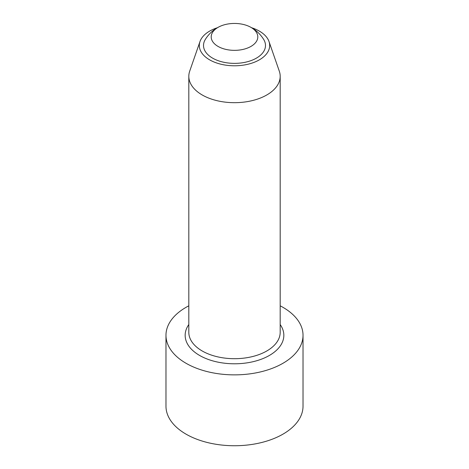 <?xml version="1.0" encoding="UTF-8"?>
<svg xmlns="http://www.w3.org/2000/svg" width="469" height="469" viewBox="0 0 469 469"><rect width="100%" height="100%" fill="white"/><g stroke="black" fill="none" stroke-linecap="round" stroke-linejoin="round"><path stroke-width="0.7" d="M219.433 26.639A34.26 34.26 0 0 0 205.287 39.507A30.989 17.892 0 0 0 212.586 58.127A30.989 17.892 0 0 0 251.032 60.612A30.989 17.892 0 0 0 263.713 39.507A34.26 34.26 0 0 0 249.567 26.639A23.292 13.449 -0 0 0 219.433 26.639A23.292 13.449 -0 0 0 218.026 27.39A23.292 13.449 -0 0 0 218.484 46.666A23.292 13.449 -0 0 0 251.847 45.874A23.292 13.449 -0 0 0 249.567 26.639M217.376 27.741A35.175 20.308 0 0 0 200.011 41.483A35.175 20.308 0 0 0 209.625 59.839A35.175 20.308 0 0 0 251.108 63.379A35.175 20.308 0 0 0 268.989 41.483A35.175 20.308 0 0 0 251.624 27.741M200.011 41.483L189.711 71.124A45.686 26.375 0 0 0 188.814 76.312A45.686 26.375 0 0 0 202.198 94.961A45.686 26.375 0 0 0 251.982 100.677A45.686 26.375 0 0 0 280.186 76.312A45.686 26.375 0 0 0 279.29 71.124L268.989 41.483M280.186 305.817A68.527 39.56 180 0 1 303.027 335.306L303.027 406.177A68.527 39.56 180 0 1 260.723 442.73A68.527 39.56 180 0 1 186.046 434.153A68.527 39.56 180 0 1 165.973 406.177L165.973 335.306A68.527 39.56 180 0 1 188.814 305.817M303.027 335.306A68.527 39.56 180 0 1 260.723 371.858A68.527 39.56 180 0 1 186.046 363.282A68.527 39.56 180 0 1 165.973 335.306M280.186 76.312L280.186 332.322A45.686 26.375 180 0 1 234.5 358.697A45.686 26.375 180 0 1 188.814 332.322L188.814 76.312M280.186 324.548A49.339 28.486 180 0 1 234.5 363.792A49.339 28.486 180 0 1 188.814 324.548"/></g></svg>
